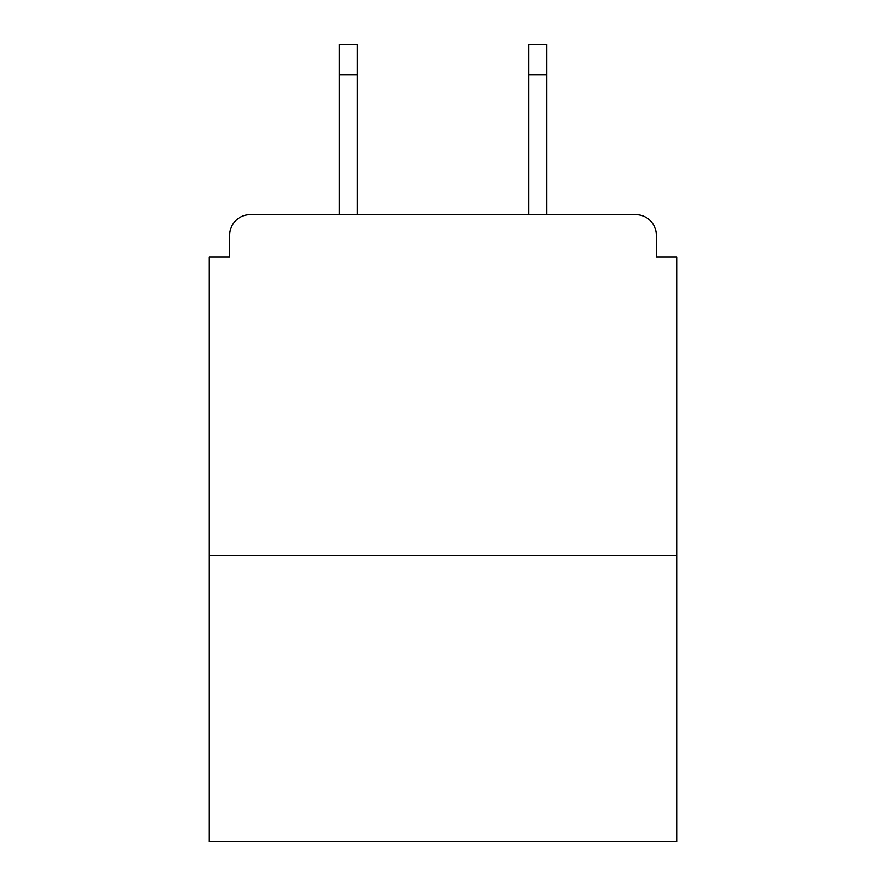<?xml version="1.0" encoding="UTF-8"?>
<svg xmlns="http://www.w3.org/2000/svg" width="886" height="886" viewBox="0 0 886 886"><rect width="100%" height="100%" fill="white"/><g stroke="black" fill="none" stroke-linecap="round" stroke-linejoin="round"><path stroke-width="1.33" d="M656.327 256.94L656.327 235.133L656.327 256.94L676.771 256.94L676.771 841.7L209.229 841.7L209.229 256.94L229.673 256.94L229.673 235.133L229.673 256.94M676.771 555.456L209.229 555.456M656.327 235.133A20.444 20.444 0 0 0 635.871 214.689L250.129 214.689A20.444 20.444 0 0 0 229.673 235.133M635.871 214.689L546.596 214.689L635.871 214.689L546.596 214.689L635.871 214.689L546.596 214.689L635.871 214.689L546.596 214.689L546.596 74.967L528.876 74.967L528.876 44.3L546.596 44.3L546.596 74.967M339.404 74.967L339.404 44.3L357.124 44.3L357.124 74.967L339.404 74.967L339.404 214.689L250.129 214.689M357.124 74.967L357.124 214.689M528.876 214.689L528.876 74.967"/></g></svg>
